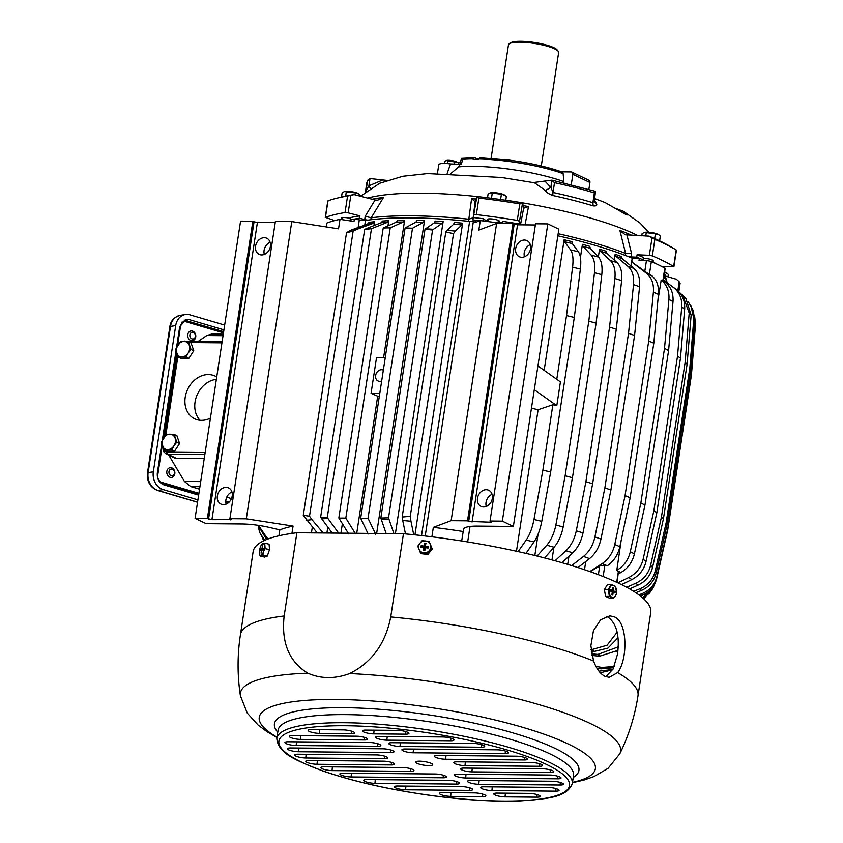 <?xml version="1.0" encoding="UTF-8"?>
<svg xmlns="http://www.w3.org/2000/svg" width="843" height="843" viewBox="0 0 843 843"><rect width="100%" height="100%" fill="white"/><g stroke="black" fill="none" stroke-linecap="round" stroke-linejoin="round"><path stroke-width="1.26" d="M291.783 221.593L246.293 518.835L293.058 526.085A189.433 39.642 -171.3 0 0 279.823 529.857L269.918 527.539A30.748 6.438 -171.3 0 0 241.941 523.988L206.113 523.672L195.081 518.371L207.378 518.487L211.92 519.699L231.467 519.615L229.907 518.687L275.387 221.446L291.783 221.593L338.538 228.832L340.003 219.317L353.986 221.488L354.355 219.106L359.318 219.875A12.297 2.571 -171.3 0 0 365.472 220.487L364.766 225.081M293.058 526.085L291.941 533.398M421.532 535.568L469.604 221.424A12.297 2.571 -171.3 0 0 473.439 220.908L425.22 535.99M535.358 224.965L517.549 224.807L512.997 223.585L496.611 223.437L451.131 520.689L433.344 527.349L431.89 536.801M496.611 223.437L478.824 230.097L480.278 220.592L474.957 222.584L475.326 220.202L473.439 220.908M470.025 526.485L467.665 541.944M641.839 260.656L642.029 259.391A177.135 37.071 -171.3 0 0 639.384 258.253L632.197 258.2L631.828 260.624A168.516 35.269 -171.3 0 0 631.797 260.613L630.985 265.966M585.748 561.533L584.505 569.72M632.197 258.2A168.516 35.269 -171.3 0 0 557.845 235.808M525.979 553.387L533.977 541.965C537.571 536.622 540.173 529.762 541.764 521.374L550.658 472.027L574.315 317.453L580.374 269.065C581.312 260.909 580.648 255.144 578.382 251.783L572.281 243.574L571.923 241.635A168.516 35.269 -171.3 0 0 564.136 239.76L544.156 370.351M531.459 408.212A168.516 35.269 -171.3 0 1 538.119 409.74L516.474 551.248M544.557 557.94L554.072 547.244C558.456 542.112 561.491 535.358 563.177 526.991L572.45 477.749L596.106 323.175L601.786 274.692C602.629 266.504 601.533 260.635 598.477 257.073L590.3 248.327L589.752 246.335A168.516 35.269 -171.3 0 0 582.439 244.333L580.427 257.505M538.097 534.156L534.831 555.495M561.954 562.692L572.692 552.818C577.803 547.897 581.238 541.269 583.008 532.924L592.64 483.777L616.286 329.213L621.618 280.624C622.376 272.415 620.87 266.42 617.087 262.647L606.971 253.343L606.265 251.298A168.516 35.269 -171.3 0 0 599.531 249.201L598.351 256.936M553.893 547.455L551.986 559.91M577.961 567.56L589.531 558.603C595.306 553.904 599.12 547.392 600.964 539.077L610.912 490.036L634.568 335.472L639.574 286.768C640.259 278.538 638.383 272.426 633.936 268.422L622.06 258.527L621.186 256.441A168.516 35.269 -171.3 0 0 615.148 254.27L614.262 260.044M568.941 556.264L567.697 564.378M590.174 571.67L599.721 565.948L598.393 574.673M667.329 282.89A168.516 35.269 -171.3 0 0 663.915 277.252M663.947 280.392L663.894 280.087A168.516 35.269 -171.3 0 0 663.546 279.676M262.858 538.814L263.669 540.816M258.495 525.379L266.873 537.75A189.643 39.684 -171.3 0 0 266.736 539.467M268.306 538.867L266.873 537.75M258.39 527.275L259.707 532.46L264.713 540.331M279.823 529.857L278.917 535.779M229.907 518.687L246.293 518.835M340.003 219.317A189.433 39.642 -171.3 0 0 326.757 223.1L326.178 226.915M354.355 219.106A177.135 37.071 -171.3 0 0 351.057 219.749L350.857 221.003M547.824 223.901L502.344 521.153L490.046 521.037L535.537 223.785L547.824 223.901L558.856 229.191L537.929 365.925L560.426 381.911L556.791 405.683L534.293 389.708L513.366 526.443L477.538 526.116A30.748 6.438 -171.3 0 0 463.566 529.288L461.679 540.985M463.123 531.511A189.433 39.642 -171.3 0 0 433.344 527.349M501.733 223.479A189.433 39.642 -171.3 0 0 480.278 220.592M538.119 409.74L552.882 404.756L542.871 470.152A205.418 42.982 8.7 0 1 550.658 472.027M556.791 405.683A205.418 42.982 -171.3 0 0 552.882 404.756M631.797 260.613L632.83 262.763L646.581 273.395C651.723 277.663 653.999 283.933 653.388 292.205L648.72 341.036L625.063 495.6A205.418 42.982 -171.3 0 1 630.153 497.813L653.799 343.238A205.418 42.982 -171.3 0 0 648.72 341.036M631.828 260.624L632.935 262.805L649.363 274.533A189.433 39.642 -171.3 0 1 651.513 275.482L651.66 275.598A189.643 39.684 -171.3 0 0 646.581 273.395M615.148 254.27L616.022 256.367L627.898 266.262C632.345 270.255 634.221 276.367 633.536 284.607L628.53 333.301L604.874 487.876A205.418 42.982 -171.3 0 1 610.912 490.036M630.153 497.813L619.868 546.717C617.94 555 613.736 561.354 607.255 565.779L607.065 565.895A189.433 39.642 -171.3 0 0 604.926 564.958L599.721 565.948M618.53 573.862L620.88 572.545C627.898 568.382 632.408 562.176 634.4 553.925L644.948 505.147A205.418 42.982 -171.3 0 0 640.859 502.944L664.516 348.38L668.92 299.423C669.468 291.13 666.887 284.713 661.197 280.171L657.888 300.54M621.165 540.563L616.791 570.353A189.643 39.684 8.7 0 1 620.88 572.545M616.581 570.469A189.433 39.642 8.7 0 1 618.383 571.406L617.192 582.545M663.346 280.93L665.275 282.373A189.643 39.684 -171.3 0 0 661.197 280.171M644.948 505.147L668.594 350.572L673.009 301.615C673.546 293.322 670.975 286.905 665.275 282.373M680.459 358.233L684.664 309.139C685.148 300.814 682.324 294.249 676.191 289.434A189.643 39.684 -171.3 0 0 675.032 288.559A189.643 39.684 -171.3 0 0 673.251 287.294C679.395 292.11 682.219 298.675 681.724 307L677.53 356.094L653.873 510.658A205.418 42.982 -171.3 0 1 656.813 512.797L680.459 358.233A205.418 42.982 -171.3 0 0 677.53 356.094M621.533 584.62L631.786 579.615C639.257 575.727 644.01 569.668 646.054 561.449L656.813 512.797M629.584 588.888L637.856 585.221C645.58 581.554 650.469 575.621 652.545 567.423L663.42 518.877L687.077 364.313L691.144 315.113L685.833 298.369L679.216 292.173M635.843 592.734L641.186 590.553C649.057 587.097 654.031 581.28 656.117 573.103L667.076 524.662L690.723 370.098L694.727 320.793L693.294 310.646L688.236 301.762M640.427 596.033L641.723 595.537C649.637 592.271 654.642 586.559 656.729 578.403L667.709 530.057A205.418 42.982 -171.3 0 0 667.73 529.91A205.418 42.982 -171.3 0 0 667.835 528.255L691.481 373.691A205.418 42.982 -171.3 0 1 691.46 374.703A205.418 42.982 -171.3 0 1 691.386 375.335L667.73 529.91M655.159 583.029L652.882 588.298L649.489 593.093L643.209 598.351M231.941 492.006A8.915 7.187 -64.4 0 0 226.135 504.103M257.916 525.294L266.673 539.499M259.707 532.46L264.144 540.595M564.136 239.76L564.494 241.699L570.595 249.907C572.861 253.269 573.525 259.033 572.587 267.189L566.528 315.577L556.77 379.308M574.315 317.453A205.418 42.982 -171.3 0 0 566.528 315.577M541.764 521.374A201.888 42.245 -171.3 0 0 533.977 519.499C532.376 527.887 529.783 534.747 526.19 540.089L518.118 551.607M582.439 244.333L582.987 246.325L591.164 255.071C594.22 258.632 595.316 264.502 594.473 272.689L588.793 321.172L565.137 475.747A205.418 42.982 -171.3 0 1 572.45 477.749M596.106 323.175A205.418 42.982 -171.3 0 0 588.793 321.172M563.177 526.991A201.888 42.245 -171.3 0 0 555.874 524.989C554.178 533.356 551.143 540.11 546.759 545.242L537.128 556.064M599.531 249.201L600.248 251.235L610.364 260.54C614.147 264.323 615.653 270.308 614.895 278.517L609.563 327.116L585.906 481.68A205.418 42.982 -171.3 0 1 592.64 483.777M616.286 329.213A205.418 42.982 -171.3 0 0 609.563 327.116M583.008 532.924A201.888 42.245 -171.3 0 0 576.285 530.827C574.515 539.162 571.069 545.8 565.959 550.721L555.052 560.753M634.568 335.472A205.418 42.982 -171.3 0 0 628.53 333.301M600.964 539.077A201.888 42.245 -171.3 0 0 594.926 536.917C593.082 545.221 589.268 551.733 583.493 556.433L571.67 565.59M662.819 280.993L665.243 268.527A3.688 0.769 -171.3 0 0 664.8 268.063L662.819 280.993A189.433 39.642 -171.3 0 0 661.028 280.045M664.8 268.063A189.433 39.642 -171.3 0 0 651.344 261.604A3.688 0.769 -171.3 0 0 646.433 260.698L639.026 260.635L639.384 258.253M634.4 553.925A201.888 42.245 -171.3 0 0 630.311 551.722C628.32 559.984 623.82 566.19 616.791 570.353M668.594 350.572A205.418 42.982 -171.3 0 0 664.516 348.38M646.054 561.449A201.888 42.245 -171.3 0 0 643.114 559.309C641.08 567.529 636.317 573.588 628.846 577.476L617.845 582.85M691.144 315.113A201.888 42.245 -171.3 0 0 689.205 313.059L685.138 362.258L661.481 516.822A205.418 42.982 -171.3 0 1 663.42 518.877M687.077 364.313A205.418 42.982 -171.3 0 0 685.138 362.258M652.545 567.423A201.888 42.245 -171.3 0 0 650.606 565.368C648.53 573.556 643.641 579.499 635.917 583.166L626.665 587.276M690.723 370.098A205.418 42.982 -171.3 0 0 689.816 368.149L666.16 522.723A205.418 42.982 -171.3 0 1 667.076 524.662M694.727 320.793A201.888 42.245 -171.3 0 0 693.81 318.854L689.816 368.149M656.117 573.103A201.888 42.245 -171.3 0 0 655.201 571.164C653.114 579.331 648.141 585.147 640.269 588.614L633.651 591.322M656.729 578.403A201.888 42.245 -171.3 0 0 656.855 576.601C654.769 584.757 649.763 590.469 641.85 593.735L638.889 594.863M691.46 374.703L695.443 325.303A201.888 42.245 -171.3 0 0 695.464 324.292L691.481 373.691M652.882 588.298L642.461 597.698M645.843 596.591L643.62 598.73M223.458 504.63A8.915 7.187 115.6 0 1 220.919 504.051A8.915 7.187 115.6 0 1 217.705 494.388A8.915 7.187 115.6 0 1 226.093 487.38A8.915 7.187 115.6 0 1 228.632 487.971A8.915 7.187 115.6 0 1 231.846 497.623A8.915 7.187 115.6 0 1 223.458 504.63M653.799 343.238L658.478 294.407C659.078 286.146 656.813 279.876 651.66 275.598M619.868 546.717A201.888 42.245 -171.3 0 0 614.779 544.515C612.861 552.787 608.657 559.141 602.176 563.567L589.826 571.554M372.88 223.469A170.244 35.627 -171.3 0 0 367.485 224.09L369.129 222.341A168.516 35.269 -171.3 0 1 374.534 221.72L372.88 223.469L356.378 229.528A189.643 39.684 -171.3 0 0 350.983 230.139L346.536 232.636L303.28 515.336L317.231 532.934M346.536 232.636L353.122 231.172L309.497 516.211L311.973 519.699A189.643 39.684 -171.3 0 0 306.578 520.321M323.206 532.987L311.973 519.699M374.534 221.72L373.934 225.608M327.801 527.075L326.894 533.018M353.122 231.172L356.378 229.528M327.263 517.581L327.916 518.519A189.643 39.684 -171.3 0 0 321.763 518.877L320.635 517.202L327.263 517.581L371.468 228.716L372.321 228.337A189.643 39.684 -171.3 0 0 366.168 228.695L381.078 222.773L382.585 221.035A168.516 35.269 -171.3 0 1 388.739 220.676L387.949 225.892M338.686 533.124L327.916 518.519M342.374 523.703L340.93 533.145M388.739 220.676L387.232 222.415L372.321 228.337M379.35 396.199A168.516 35.269 -171.3 0 0 377.706 396.21L371.057 393.323L379.782 393.396M355.556 533.851L345.809 518.139L342.543 518.076A189.643 39.684 -171.3 0 0 338.918 518.139L342.543 518.076M377.706 396.21L356.726 533.292M371.057 393.323L376.515 357.653L385.24 357.727M345.809 518.139L390.235 227.842L403.27 222.015L404.629 220.276L383.597 357.717M404.629 220.276A168.516 35.269 -171.3 0 0 397.791 220.371L396.442 222.099L383.207 228.021L338.833 517.992M368.033 518.255L368.096 518.403A189.643 39.684 -171.3 0 0 364.081 518.276L368.033 518.255L412.501 228.221A189.643 39.684 -171.3 0 0 408.486 228.095L405.093 227.968L360.667 518.276L364.081 518.276M375.651 534.177L368.096 518.403M412.501 228.221L423.365 222.341L424.514 220.613L376.642 533.471M388.528 517.813L389.044 519.478A189.643 39.684 -171.3 0 0 381.131 518.993L380.825 518.055L388.528 517.813L432.564 230.013L433.45 229.307A189.643 39.684 -171.3 0 0 425.525 228.822L434.271 222.847L435.23 221.098A168.516 35.269 -171.3 0 1 443.144 221.583L395.399 533.64M393.934 533.619L389.044 519.478M443.144 221.583L442.185 223.332L433.45 229.307M410.267 516.306L410.952 521.269A189.643 39.684 -171.3 0 0 402.722 520.521L402.174 517.054L410.267 516.306L453.523 233.606L455.357 231.087A189.643 39.684 -171.3 0 0 447.127 230.339L453.639 224.196L454.398 222.436A168.516 35.269 -171.3 0 1 462.638 223.184L414.946 534.852M413.734 534.715L410.952 521.269M462.638 223.184L461.88 224.944L455.357 231.087M303.28 515.336L309.497 516.211M371.468 228.716L364.671 229.401L320.635 517.202M381.679 380.973A6.027 4.858 115.6 0 1 379.75 381.373A6.027 4.858 115.6 0 1 378.033 380.983A6.027 4.858 115.6 0 1 375.873 374.461A6.027 4.858 115.6 0 1 381.542 369.719A6.027 4.858 115.6 0 1 383.249 370.119A6.027 4.858 115.6 0 1 383.333 370.151M390.235 227.842L386.948 227.905A189.643 39.684 -171.3 0 0 383.323 227.958M383.207 228.021L386.948 227.905M424.514 220.613A168.516 35.269 -171.3 0 0 417.043 220.392L415.894 222.131L405.093 227.968M412.396 228.284L408.486 228.095M432.564 230.013L425.02 229.201L380.825 518.055M453.523 233.606L445.789 232.004L402.174 517.054M521.806 257.284A8.915 7.187 115.6 0 1 519.267 256.704A8.915 7.187 115.6 0 1 516.053 247.052A8.915 7.187 115.6 0 1 524.441 240.044A8.915 7.187 115.6 0 1 526.98 240.624A8.915 7.187 115.6 0 1 530.194 250.276A8.915 7.187 115.6 0 1 521.806 257.284M524.483 256.767A8.915 7.187 115.6 0 1 530.3 244.66M486.232 489.73A8.915 7.187 115.6 0 1 488.771 490.31A8.915 7.187 115.6 0 1 491.985 499.973A8.915 7.187 115.6 0 1 483.597 506.97A8.915 7.187 115.6 0 1 481.058 506.39A8.915 7.187 115.6 0 1 477.844 496.738A8.915 7.187 115.6 0 1 486.232 489.73M486.285 506.453A8.915 7.187 115.6 0 1 492.091 494.356M264.302 237.694A8.915 7.187 115.6 0 1 266.841 238.274A8.915 7.187 115.6 0 1 270.045 247.926A8.915 7.187 115.6 0 1 261.667 254.934A8.915 7.187 115.6 0 1 259.128 254.354A8.915 7.187 115.6 0 1 255.914 244.702A8.915 7.187 115.6 0 1 264.302 237.694M264.344 254.417A8.915 7.187 115.6 0 1 270.15 242.31M445.789 232.004L447.127 230.339M405.483 533.893L402.722 520.521M386.168 533.556L381.131 518.993M368.18 533.967L360.667 518.276M348.728 533.935L338.918 518.139M364.671 229.401L366.168 228.695M332.216 533.071L321.763 518.877M367.485 224.09L350.983 230.139M614.779 544.515L625.063 495.6M695.464 324.292L694.6 315.83M656.855 576.601L667.835 528.255M655.201 571.164L666.16 522.723M693.81 318.854L690.954 305.64M650.606 565.368L661.481 516.822M689.205 313.059L682.588 294.924M643.114 559.309L653.873 510.658M663.473 280.097L673.251 287.294M630.311 551.722L640.859 502.944M594.926 536.917L604.874 487.876M576.285 530.827L585.906 481.68M555.874 524.989L565.137 475.747M533.977 519.499L542.871 470.152M537.929 365.925L534.293 389.708M512.997 223.585L467.517 520.837L451.131 520.689M514.188 224.154L468.697 521.406L467.517 520.837M468.697 521.406L490.5 522.217L491.617 521.965L490.046 521.037M513.366 526.443L502.344 521.153M207.378 518.487L252.858 221.235L240.571 221.129L195.081 518.371M252.858 221.235L254.038 221.804L208.558 519.056M211.92 519.699L257.4 222.457L254.038 221.804M257.4 222.457L275.208 222.615M520.479 224.828L523.672 208.137L522.576 202.931A186.967 39.126 8.7 0 0 491.395 198.284A186.967 39.126 8.7 0 0 476.906 196.503L475.136 201.456L472.902 219.928A177.135 37.071 8.7 0 1 479.878 220.74A177.135 37.071 -171.3 0 0 475.326 220.202M469.604 221.424A168.516 35.269 -171.3 0 0 365.472 220.487M588.878 189.359L589.931 182.509A2.455 1.981 115.6 0 0 588.941 180.276L571.87 172.088A2.455 1.981 -64.4 0 0 571.175 171.93L561.67 171.835M437.464 173.268L438.771 164.743A12.297 2.571 8.7 0 1 450.562 163.953L461.29 164.322L462.754 159.359L461.553 158.495M615.854 208.453L623.535 211.372L626.929 215.06L605.074 202.541L594.6 198.558M571.87 172.088A2.455 1.981 -64.4 0 1 572.861 174.322L571.28 184.617M561.923 171.93L561.944 171.93C547.075 166.798 529.552 162.868 509.351 160.138L479.678 157.757L478.287 159.559A71.392 14.942 -171.3 0 0 473.165 159.517L473.355 158.948A71.212 14.9 -171.3 0 0 462.754 159.359M561.375 171.835L563.135 173.616L563.946 182.847M460.478 161.993A17.218 3.604 8.7 0 1 457.38 162.32M459.604 164.901L461.542 158.368L474.546 157.704L473.355 158.948M451.037 173.363L458.708 166.872L460.004 164.427M447.169 173.279L450.562 163.953M525.041 224.87L528.519 206.567A157.325 32.919 -171.3 0 0 523.145 205.629M652.018 237.895L649.352 255.303L652.334 255.882A192.51 40.285 8.7 0 1 673.662 266.472L676.191 249.949A192.51 40.285 -171.3 0 0 675.823 249.728A192.51 40.285 -171.3 0 0 654.863 239.359L648.984 236.135L625.158 234.775L619.879 230.402L625.59 253.416A167.293 35.006 -171.3 0 0 558.161 233.701M666.739 281.372A167.293 35.006 -171.3 0 0 666.581 280.708A167.293 35.006 -171.3 0 0 664.105 275.988M474.925 201.572L471.606 198.632L468.813 219.191A167.293 35.006 -171.3 0 0 371.162 217.789L383.523 197.452A157.325 32.919 -171.3 0 0 372.153 199.243M523.703 208.232L528.519 206.567M625.59 253.416L631.586 253.564L631.07 256.915A4.921 1.033 8.7 0 1 628.288 256.599M334.66 220.581L325.451 217.389A192.51 40.285 8.7 0 1 345.04 212.562L347.569 196.04A192.51 40.285 -171.3 0 0 337.685 197.989L342.848 196.756A186.967 39.126 8.7 0 1 354.092 194.607L375.441 200.086L377.727 200.16L383.523 197.452M371.162 217.789L365.209 216.229L375.082 200.002M468.813 219.191L472.965 217.852M522.576 202.931L519.509 221.203L520.015 224.828M641.955 259.876A9.842 2.055 8.7 0 1 643.061 259.844L643.43 257.473A177.135 37.071 8.7 0 0 637.087 254.776L636.718 257.157A177.135 37.071 8.7 0 1 643.061 259.844M636.718 257.157L631.07 256.915M367.864 220.139A4.921 1.033 8.7 0 1 364.692 219.57L365.209 216.229M350.983 220.181A9.842 2.055 8.7 0 0 350.151 219.939A177.135 37.071 8.7 0 1 359.561 218.253L364.692 219.57M649.352 255.303L637.087 254.776M648.984 236.135A186.967 39.126 8.7 0 1 671.26 247.01L675.823 249.728M673.662 266.472L662.609 266.915M665.338 276.04L676.423 279.265L679.184 281.762L677.804 290.761M354.092 194.607L350.836 195.365L348.159 212.857L359.929 215.882L359.561 218.253M472.902 219.928L473.271 217.547A177.135 37.071 8.7 0 1 483.587 218.769A9.842 2.055 8.7 0 0 488.297 221.087M476.906 196.503L473.271 217.547M474.251 214.786L476.358 214.617A192.51 40.285 8.7 0 1 488.097 216.082A192.51 40.285 8.7 0 1 517.275 220.381L519.804 203.858A192.51 40.285 -171.3 0 0 490.626 199.549A192.51 40.285 -171.3 0 0 478.887 198.084L476.917 197.378M519.804 203.858L522.186 203.721M498.118 221.941A6.154 1.286 -171.3 0 0 499.456 221.361A6.154 1.286 -171.3 0 0 496.295 219.717A6.154 1.286 -171.3 0 0 487.296 219.507A6.154 1.286 -171.3 0 0 488.392 220.455M502.702 223.49L503.018 221.414A177.135 37.071 8.7 0 1 520.12 224.122M502.986 221.625A9.842 2.055 8.7 0 1 498.034 222.541M517.275 220.381L519.509 221.203M350.151 219.939L350.519 217.568A177.135 37.071 8.7 0 1 359.929 215.882M483.25 220.961L483.587 218.769M653.894 262.731L653.926 262.51A9.842 2.055 8.7 0 1 653.346 262.489M653.926 262.51A177.135 37.071 8.7 0 1 656.929 264.133M643.283 258.411A6.154 1.286 8.7 0 1 650.29 259.265A6.154 1.286 8.7 0 1 653.451 260.909A6.154 1.286 8.7 0 1 652.113 261.488M676.191 249.949L675.443 249.517M676.434 250.097L673.894 266.746M680.122 283.185L678.815 291.741M679.932 283.396L679.184 281.762M345.04 212.562L348.159 212.857M350.351 218.4A6.154 1.286 8.7 0 1 350.393 218.411A6.154 1.286 8.7 0 0 341.352 218.189A6.154 1.286 8.7 0 0 342.448 219.138M337.685 197.989A192.51 40.285 -171.3 0 0 327.98 200.866L328.991 200.739M327.801 200.95L325.261 217.547M347.569 196.04L350.836 195.365M365.409 191.972L366.737 183.289A144.532 30.243 8.7 0 1 367.548 180.992L370.014 178.537L386.832 180.413M534.494 182.794L545.421 190.497L550.922 187.441L553.008 192.478L554.504 182.678A144.532 30.243 8.7 0 1 594.378 192.921L595.537 191.35L551.996 180.17M545.421 190.497C546.19 192.257 548.688 193.943 552.934 195.544A4.921 1.359 -77.8 0 1 553.008 192.478A144.532 30.243 8.7 0 1 592.882 202.71L594.315 200.413L595.548 191.35M554.504 182.678L551.722 180.17L533.271 182.562M545.231 181.445L550.922 187.441L551.722 180.17M594.378 199.97L596.423 203.595L594.41 201.646L594.315 200.413M552.934 195.544A145.892 30.527 8.7 0 1 593.177 205.882C596.328 206.177 597.413 205.407 596.423 203.595M365.556 191.856A144.532 30.243 8.7 0 1 366.052 190.792L368.897 185.797L370.014 178.537M370.72 188.916L368.897 185.797L382.764 179.981M478.329 159.443L474.894 157.789M617.845 651.418L616.265 651.681M613.725 667.698L600.964 668.857L596.886 668.141M612.682 669.795L600.321 672.756M617.982 637.761L607.908 648.141L594.41 651.397A161.751 33.846 -171.3 0 0 591.902 649.563L607.097 645.222L617.139 632.197M591.228 651.175L594.41 651.397M617.94 650.396L599.584 656.181A161.751 33.846 -171.3 0 0 597.919 654.421L618.193 646.876M591.955 655.443L599.584 656.181M614.262 666.465L601.955 667.456L595.906 666.391M612.882 669.426L598.941 671.144M591.628 653.81L597.919 654.421M591.048 649.5L591.902 649.563M491.1 158.294L508.466 44.837A25.385 5.311 8.7 0 1 509.214 43.804A25.385 5.311 8.7 0 1 531.796 43.067A25.385 5.311 8.7 0 1 558.235 51.307A25.385 5.311 8.7 0 1 558.646 52.519L541.29 165.966M509.214 43.804L510.573 42.856A24.152 5.058 8.7 0 1 532.07 42.15A24.152 5.058 8.7 0 1 557.223 49.99L558.235 51.307M284.154 615.98A201.119 42.087 8.7 0 0 240.403 634.874A201.119 201.119 0 0 0 240.403 695.77A192.309 40.243 8.7 0 1 307.811 673.167C289.086 661.692 281.193 642.619 284.154 615.98L296.884 532.744L403.46 533.714A201.119 42.087 8.7 0 1 438.012 537.581A201.119 42.087 8.7 0 1 650.743 612.482L638.003 695.717A201.119 42.087 8.7 0 0 617.634 672.577C627.772 659.921 627.919 622.145 614.294 616.865L609.9 615.843L600.637 619.763L593.461 630.659L590.859 645.738L593.567 661.017C596.454 668.794 600.258 673.894 605 676.318L609.183 677.34L617.634 672.577M307.811 673.167C320.898 678.91 334.84 679.036 349.645 673.546C371.837 662.44 385.525 643.567 390.731 616.939L403.46 533.714M423.597 761.482A8.609 1.802 8.7 0 1 432.701 764.612A8.609 1.802 8.7 0 1 424.788 765.296A8.609 1.802 8.7 0 1 415.694 762.009A8.609 1.802 8.7 0 1 423.597 761.482M391.257 764.949L317.01 764.274A7.376 1.549 8.7 0 1 309.392 763.2A7.376 1.549 8.7 0 1 305.777 761.24A7.376 1.549 8.7 0 1 309.128 760.491L383.375 761.166A7.376 1.549 8.7 0 1 390.857 762.209A7.376 1.549 8.7 0 1 394.619 764.137A7.376 1.549 8.7 0 1 391.257 764.949L391.5 762.388M410.604 771.303L332.037 770.597A7.376 1.549 8.7 0 1 324.429 769.511A7.376 1.549 8.7 0 1 320.814 767.551A7.376 1.549 8.7 0 1 324.165 766.814L402.722 767.52A7.376 1.549 8.7 0 1 410.204 768.563A7.376 1.549 8.7 0 1 413.966 770.491A7.376 1.549 8.7 0 1 410.604 771.303L410.847 768.742M443.123 777.783L351.099 776.951A7.376 1.549 8.7 0 1 343.48 775.876A7.376 1.549 8.7 0 1 339.866 773.906A7.376 1.549 8.7 0 1 343.217 773.168L435.241 774A7.376 1.549 8.7 0 1 442.723 775.044A7.376 1.549 8.7 0 1 446.484 776.972A7.376 1.549 8.7 0 1 443.123 777.783L443.365 775.223M456.253 784.085L374.935 783.347A7.376 1.549 8.7 0 1 367.327 782.272A7.376 1.549 8.7 0 1 363.702 780.312A7.376 1.549 8.7 0 1 367.053 779.564L448.381 780.302A7.376 1.549 8.7 0 1 455.852 781.345A7.376 1.549 8.7 0 1 459.614 783.273A7.376 1.549 8.7 0 1 456.253 784.085L456.495 781.524M469.382 790.386L405.588 789.807A7.376 1.549 8.7 0 1 397.97 788.732A7.376 1.549 8.7 0 1 394.355 786.772A7.376 1.549 8.7 0 1 397.706 786.024L461.511 786.603A7.376 1.549 8.7 0 1 468.982 787.647A7.376 1.549 8.7 0 1 472.744 789.575A7.376 1.549 8.7 0 1 469.382 790.386L469.625 787.826M482.512 796.688L450.668 796.393A7.376 1.549 8.7 0 1 443.06 795.318A7.376 1.549 8.7 0 1 439.435 793.358A7.376 1.549 8.7 0 1 442.786 792.62L474.641 792.905A7.376 1.549 8.7 0 1 482.112 793.948A7.376 1.549 8.7 0 1 485.874 795.876A7.376 1.549 8.7 0 1 482.512 796.688L482.754 794.127M305.777 757.994A7.376 1.549 8.7 0 1 298.169 756.909A7.376 1.549 8.7 0 1 294.555 754.949A7.376 1.549 8.7 0 1 297.906 754.211L376.463 754.917A7.376 1.549 8.7 0 1 383.934 755.96A7.376 1.549 8.7 0 1 387.706 757.889A7.376 1.549 8.7 0 1 384.345 758.7L305.777 757.994L306.135 754.285M390.604 752.578L298.57 751.745A7.376 1.549 8.7 0 1 290.961 750.66A7.376 1.549 8.7 0 1 287.347 748.7A7.376 1.549 8.7 0 1 290.698 747.962L382.722 748.795A7.376 1.549 8.7 0 1 390.204 749.838A7.376 1.549 8.7 0 1 393.966 751.766A7.376 1.549 8.7 0 1 390.604 752.578L390.846 750.017M377.474 746.276L296.156 745.539A7.376 1.549 8.7 0 1 288.538 744.464A7.376 1.549 8.7 0 1 284.923 742.493A7.376 1.549 8.7 0 1 288.274 741.756L369.592 742.493A7.376 1.549 8.7 0 1 377.063 743.537A7.376 1.549 8.7 0 1 380.836 745.465A7.376 1.549 8.7 0 1 377.474 746.276L377.717 743.716M364.345 739.975L300.54 739.395A7.376 1.549 8.7 0 1 292.932 738.32A7.376 1.549 8.7 0 1 289.307 736.35A7.376 1.549 8.7 0 1 292.658 735.612L356.463 736.192A7.376 1.549 8.7 0 1 363.934 737.235A7.376 1.549 8.7 0 1 367.696 739.163A7.376 1.549 8.7 0 1 364.345 739.975L364.587 737.414M351.215 733.673L319.36 733.378A7.376 1.549 8.7 0 1 311.752 732.304A7.376 1.549 8.7 0 1 308.138 730.344A7.376 1.549 8.7 0 1 311.478 729.595L343.333 729.89A7.376 1.549 8.7 0 1 350.804 730.934A7.376 1.549 8.7 0 1 354.566 732.862A7.376 1.549 8.7 0 1 351.215 733.673L351.457 731.113M531.375 762.504A7.376 1.549 8.7 0 1 538.846 763.537A7.376 1.549 8.7 0 1 542.607 765.476A7.376 1.549 8.7 0 1 539.257 766.276L464.999 765.613A7.376 1.549 8.7 0 1 457.391 764.538A7.376 1.549 8.7 0 1 453.776 762.567A7.376 1.549 8.7 0 1 457.117 761.83L531.375 762.504M542.597 768.784A7.376 1.549 8.7 0 1 550.079 769.828A7.376 1.549 8.7 0 1 553.84 771.756A7.376 1.549 8.7 0 1 550.479 772.567L471.922 771.861A7.376 1.549 8.7 0 1 464.303 770.776A7.376 1.549 8.7 0 1 460.689 768.816A7.376 1.549 8.7 0 1 464.04 768.078L542.597 768.784M549.805 775.033A7.376 1.549 8.7 0 1 557.286 776.076A7.376 1.549 8.7 0 1 561.048 778.005A7.376 1.549 8.7 0 1 557.687 778.816L465.652 777.984A7.376 1.549 8.7 0 1 458.044 776.909A7.376 1.549 8.7 0 1 454.43 774.949A7.376 1.549 8.7 0 1 457.781 774.201L549.805 775.033M552.228 781.24A7.376 1.549 8.7 0 1 559.699 782.283A7.376 1.549 8.7 0 1 563.472 784.211A7.376 1.549 8.7 0 1 560.11 785.023L478.782 784.285A7.376 1.549 8.7 0 1 471.174 783.21A7.376 1.549 8.7 0 1 467.559 781.25A7.376 1.549 8.7 0 1 470.91 780.502L552.228 781.24M547.845 787.383A7.376 1.549 8.7 0 1 555.316 788.426A7.376 1.549 8.7 0 1 559.078 790.355A7.376 1.549 8.7 0 1 555.716 791.166L491.922 790.586A7.376 1.549 8.7 0 1 484.303 789.512A7.376 1.549 8.7 0 1 480.689 787.552A7.376 1.549 8.7 0 1 484.04 786.804L547.845 787.383M529.025 793.389A7.376 1.549 8.7 0 1 536.496 794.433A7.376 1.549 8.7 0 1 540.258 796.372A7.376 1.549 8.7 0 1 536.896 797.172L505.052 796.888A7.376 1.549 8.7 0 1 497.433 795.813A7.376 1.549 8.7 0 1 493.819 793.853A7.376 1.549 8.7 0 1 497.17 793.105L529.025 793.389M445.652 759.248L524.22 759.965A7.376 1.549 8.7 0 0 527.581 759.153A7.376 1.549 8.7 0 0 523.819 757.225A7.376 1.549 8.7 0 0 516.337 756.182L437.78 755.476A7.376 1.549 8.7 0 0 434.43 756.213A7.376 1.549 8.7 0 0 438.044 758.173A7.376 1.549 8.7 0 0 445.652 759.248L446.01 755.549M505.168 753.61A7.376 1.549 8.7 0 0 508.519 752.799A7.376 1.549 8.7 0 0 504.757 750.871A7.376 1.549 8.7 0 0 497.286 749.827L405.251 748.995A7.376 1.549 8.7 0 0 401.911 749.733A7.376 1.549 8.7 0 0 405.525 751.703A7.376 1.549 8.7 0 0 413.133 752.778L505.168 753.61L505.41 751.05M481.321 747.214A7.376 1.549 8.7 0 0 484.683 746.403A7.376 1.549 8.7 0 0 480.921 744.474A7.376 1.549 8.7 0 0 473.45 743.431L392.121 742.694A7.376 1.549 8.7 0 0 388.781 743.431A7.376 1.549 8.7 0 0 392.395 745.402A7.376 1.549 8.7 0 0 400.004 746.476L481.321 747.214L481.564 744.654M450.678 740.744A7.376 1.549 8.7 0 0 454.029 739.943A7.376 1.549 8.7 0 0 450.267 738.004A7.376 1.549 8.7 0 0 442.796 736.972L378.992 736.392A7.376 1.549 8.7 0 0 375.641 737.13A7.376 1.549 8.7 0 0 379.266 739.1A7.376 1.549 8.7 0 0 386.874 740.175L450.678 740.744L450.921 738.194M405.588 734.158A7.376 1.549 8.7 0 0 408.95 733.357A7.376 1.549 8.7 0 0 405.188 731.418A7.376 1.549 8.7 0 0 397.717 730.375L365.862 730.091A7.376 1.549 8.7 0 0 362.511 730.828A7.376 1.549 8.7 0 0 366.136 732.799A7.376 1.549 8.7 0 0 373.744 733.874L405.588 734.158L405.841 731.598M605.843 676.687L613.135 668.931L617.455 654.389C619.932 635.875 616.654 623.346 607.634 616.813L606.507 616.349M240.403 634.874L253.132 551.649A201.119 42.087 8.7 0 1 296.884 532.744M198.463 341.246L206.767 335.535L211.698 334.049M227.873 503.166L225.819 502.565M198.727 494.567L161.255 483.503M223.479 332.837L186.398 321.9A6.154 5.047 80.8 0 0 184.512 321.773L181.73 322.216A6.154 5.047 80.8 0 0 181.551 322.247M231.477 498.613L226.725 497.212M199.549 489.193L190.834 486.622L184.438 481.458L168.758 455.157M229.001 502.228L225.776 501.279M198.916 493.355L161.835 482.407A6.154 5.047 80.8 0 1 157.757 474.988L162.278 445.42M163.363 438.339L176.472 352.68M177.557 345.598L180.497 326.367A6.154 5.047 80.8 0 1 184.512 321.773M224.659 325.092L189.875 314.829A14.763 12.108 -99.2 0 0 185.344 314.534A14.763 12.108 -99.2 0 0 175.713 325.567L153.331 471.817A14.763 12.108 -99.2 0 0 163.131 489.614L197.915 499.878M198.642 495.126L163.858 484.862C159.095 482.86 156.924 478.908 157.325 472.986L161.803 443.766M162.362 440.078L175.997 351.025M176.556 347.337L179.707 326.747L186.134 319.381L189.148 319.592L223.932 329.855M227.241 503.566L225.913 503.166M184.101 320.066L223.658 331.668M210.423 418.107A23.678 19.083 115.6 0 1 194.68 418.802A23.678 19.083 115.6 0 1 192.394 417.464A23.678 19.083 115.6 0 1 188.474 387.738A23.678 19.083 115.6 0 1 215.165 376.115A23.678 19.083 115.6 0 1 216.725 376.969M200.033 420.278A23.678 19.083 115.6 0 1 196.767 395.746A23.678 19.083 115.6 0 1 216.356 379.382M204.227 458.645L176.429 458.392L167.567 454.145A1.844 1.022 -89.5 0 1 166.851 451.88L205.207 452.227M163.173 447.781L163.668 451.679L165.818 453.745L174.68 457.991A6.154 4.953 -64.4 0 0 176.429 458.392M170.096 477.296A4.91 4.025 80.8 0 0 171.614 477.401A4.91 4.025 80.8 0 0 174.88 472.828A4.91 4.025 80.8 0 0 171.55 467.812A4.91 4.025 80.8 0 0 170.044 467.707A4.91 4.025 80.8 0 0 166.777 472.28A4.91 4.025 80.8 0 0 170.096 477.296M172.193 469.161A3.372 2.761 80.8 0 0 168.958 471.606A3.372 2.761 80.8 0 0 171.203 475.673A3.372 2.761 80.8 0 0 174.427 473.218A3.372 2.761 80.8 0 0 172.193 469.161M191.024 340.561A4.91 4.025 80.8 0 0 192.531 340.667A4.91 4.025 80.8 0 0 195.797 336.094A4.91 4.025 80.8 0 0 192.478 331.078A4.91 4.025 80.8 0 0 190.971 330.972A4.91 4.025 80.8 0 0 187.704 335.546A4.91 4.025 80.8 0 0 191.024 340.561M193.121 332.427A3.372 2.761 80.8 0 0 189.886 334.871A3.372 2.761 80.8 0 0 192.12 338.939A3.372 2.761 80.8 0 0 195.355 336.483A3.372 2.761 80.8 0 0 193.121 332.427M193.774 350.772L191.108 343.006L188.347 341.678L180.655 341.605L175.629 349.297L178.294 357.063L185.976 357.137L188.748 358.465L193.774 350.772L191.003 349.445L188.347 341.678M178.294 357.063L181.066 358.391L188.748 358.465M185.976 357.137L188.21 352.943A7.987 6.438 -64.4 0 0 187.167 342.437A7.987 6.438 -64.4 0 0 177.662 345.43A7.987 6.438 -64.4 0 0 178.705 355.936A7.987 6.438 -64.4 0 0 188.21 352.943L191.003 349.445M179.58 443.513L176.925 435.747L174.153 434.419L166.461 434.345L161.434 442.038L164.1 449.804L171.782 449.877L174.554 451.205L179.58 443.513L176.809 442.185L174.153 434.419M164.1 449.804L166.872 451.131L174.554 451.205M171.782 449.877L174.027 445.684A7.987 6.438 -64.4 0 0 172.973 435.178A7.987 6.438 -64.4 0 0 163.468 438.17A7.987 6.438 -64.4 0 0 164.522 448.676A7.987 6.438 -64.4 0 0 174.016 445.684L176.809 442.185M267.263 556.095L264.533 557.086L260.15 556.043L262.868 555.063L267.263 556.095L269.528 549.657L265.145 548.624L264.691 543.166L261.625 544.631A6.122 2.15 103.3 0 1 264.217 544.736A6.122 2.15 103.3 0 1 263.532 551.575L265.145 548.624M261.625 544.631A6.122 2.15 103.3 0 0 260.276 547.392A6.122 2.15 103.3 0 0 259.475 553.703A6.122 2.15 103.3 0 0 263.532 551.575L262.868 555.063M269.528 549.657L269.075 544.209L264.691 543.166M259.475 553.703L260.15 556.043M260.592 549.288L261.73 548.877L262.731 545.811L262.289 548.667L264.017 549.973L260.592 549.288L260.371 550.711L262.057 550.237M261.509 550.3L261.077 553.156L262.078 550.1L263.206 549.689L263.427 548.256L262.289 548.667M262.162 546.022L262.563 546.875M261.077 553.156L261.709 552.46M261.73 548.877L264.007 549.952M427.896 554.473L420.931 553.64L420.33 552.544L427.306 553.377L427.896 554.473L432.29 548.941L429.119 541.48L422.153 540.648L419.803 543.408L417.759 546.18L420.33 552.544M427.306 553.377L431.7 547.845M432.29 548.941L429.119 541.48M419.825 543.419A6.122 5.912 151.6 0 1 428.328 542.038A6.122 5.912 151.6 0 1 429.498 550.342A6.122 5.912 151.6 0 1 420.984 551.733A6.122 5.912 151.6 0 1 419.825 543.419M425.926 543.398L424.967 547.423L425.926 543.398L424.482 543.229L424.925 547.434L428.392 546.601L425.494 546.253M428.392 546.601L428.17 548.024L424.956 547.434M424.482 543.229L424.04 546.085L421.142 545.737L420.931 547.16L423.829 547.507L423.386 550.363L424.84 550.532L425.272 547.687L428.17 548.024M425.272 547.687L424.84 550.532M423.386 550.363L424.914 547.423L423.829 547.507M420.931 547.16L424.925 547.392L421.142 545.737M424.04 546.085L424.946 547.381M605.601 596.454L609.394 596.401L613.641 598.214L609.847 598.277L605.601 596.454L604.389 589.605L608.182 589.542L609.394 596.401M613.641 598.214L615.643 595.59A6.122 3.762 -90.9 0 1 610.321 595.79A6.122 3.762 -90.9 0 1 610.1 587.139A6.122 3.762 -90.9 0 1 615.422 586.918A6.122 3.762 -90.9 0 1 615.643 595.558L616.665 593.177L615.453 586.328L611.217 584.505L607.424 584.568L604.389 589.605M611.217 584.505L608.182 589.542M613.419 590.827L615.19 591.586L614.968 593.008L613.209 592.26L612.766 595.105L611.892 594.726L612.324 591.881L610.564 591.122L610.775 589.7L612.545 590.448L612.977 587.592L613.862 587.971L613.419 590.827L611.112 591.322M615.19 591.586L611.07 591.407M613.862 587.971L612.703 589.383M613.209 592.26L612.324 591.912M612.766 595.105L612.06 593.588M610.775 589.7L611.049 591.354L612.545 590.448M457.338 162.299A6.027 1.264 -171.3 0 0 457.264 162.235A6.027 1.264 -171.3 0 0 452.111 160.644A6.027 1.264 -171.3 0 0 446.432 160.476A6.027 1.264 -171.3 0 0 446.2 160.539L457.475 162.393L458.56 163.384L458.381 164.501M446.337 160.507L444.577 161.487L444.282 163.458M447.791 160.623L447.338 163.595M454.777 161.571L454.356 164.364M668.004 276.81L668.373 274.386L664.705 272.089M666.834 272.995A7.956 1.665 -171.3 0 0 666.76 272.942A7.956 1.665 -171.3 0 0 664.716 271.983M500.594 199.538L501.406 194.248L504.925 195.323L506.327 196.619L505.768 200.286M487.528 197.778L488.086 194.132L490.373 192.857L501.406 194.248M491.48 198.295L492.28 193.005M490.373 192.857L490.11 192.931A7.956 1.665 -171.3 0 0 490.089 192.942A7.956 1.665 -171.3 0 1 490.415 192.847A7.956 1.665 -171.3 0 1 497.918 193.068A7.956 1.665 -171.3 0 1 504.715 195.165L504.925 195.323M355.156 194.881L355.461 192.931L358.97 194.006L360.382 195.302L360.246 196.187M341.489 197.083L342.142 192.815L344.429 191.54L355.461 192.931M345.662 196.124L346.336 191.688M344.429 191.54L344.165 191.614A7.956 1.665 -171.3 0 0 344.134 191.624A7.956 1.665 -171.3 0 1 344.471 191.53A7.956 1.665 -171.3 0 1 351.974 191.751A7.956 1.665 -171.3 0 1 358.77 193.848L358.97 194.006M654.663 238.569L655.401 233.796L658.91 234.86L660.322 236.156L659.605 240.845M641.755 235.829L642.081 233.68L644.368 232.405L655.401 233.796M645.749 235.998L646.275 232.552M658.783 234.775A7.956 1.665 -171.3 0 0 658.71 234.712A7.956 1.665 -171.3 0 0 651.913 232.615A7.956 1.665 -171.3 0 0 644.41 232.383A7.956 1.665 -171.3 0 0 644.105 232.478M359.318 219.875L358.149 227.515M312.31 527.107L311.425 532.881M622.06 258.527A170.244 35.627 -171.3 0 0 616.022 256.367M604.926 564.958L603.156 576.528M578.382 251.783A189.643 39.684 -171.3 0 0 570.595 249.907M572.281 243.574A170.244 35.627 -171.3 0 0 564.494 241.699M580.374 269.065A201.888 42.245 -171.3 0 0 572.587 267.189M533.977 541.965A189.643 39.684 -171.3 0 0 526.19 540.089M598.477 257.073A189.643 39.684 -171.3 0 0 591.164 255.071M590.3 248.327A170.244 35.627 -171.3 0 0 582.987 246.325M601.786 274.692A201.888 42.245 -171.3 0 0 594.473 272.689M554.072 547.244A189.643 39.684 -171.3 0 0 546.759 545.242M617.087 262.647A189.643 39.684 -171.3 0 0 610.364 260.54M606.971 253.343A170.244 35.627 -171.3 0 0 600.248 251.235M621.618 280.624A201.888 42.245 -171.3 0 0 614.895 278.517M572.692 552.818A189.643 39.684 -171.3 0 0 565.959 550.721M639.574 286.768A201.888 42.245 -171.3 0 0 633.536 284.607M589.531 558.603A189.643 39.684 -171.3 0 0 583.493 556.433M651.344 261.604L649.363 274.533M618.383 571.406L616.707 582.313M673.009 301.615A201.888 42.245 -171.3 0 0 668.92 299.423M684.664 309.139A201.888 42.245 -171.3 0 0 681.724 307M631.786 579.615A189.643 39.684 -171.3 0 0 628.846 577.476M637.856 585.221A189.643 39.684 -171.3 0 0 635.917 583.166M641.186 590.553A189.643 39.684 -171.3 0 0 640.269 588.614M641.723 595.537A189.643 39.684 -171.3 0 0 641.85 593.735M646.433 260.698L644.747 271.72M658.478 294.407A201.888 42.245 -171.3 0 0 653.388 292.205M607.255 565.779A189.643 39.684 -171.3 0 0 602.176 563.567M403.27 222.015A170.244 35.627 -171.3 0 0 396.442 222.099M387.232 222.415A170.244 35.627 -171.3 0 0 381.078 222.773M423.365 222.341A170.244 35.627 -171.3 0 0 415.894 222.131M442.185 223.332A170.244 35.627 -171.3 0 0 434.271 222.847M461.88 224.944A170.244 35.627 -171.3 0 0 453.639 224.196M633.936 268.422A189.643 39.684 -171.3 0 0 627.898 266.262M517.549 224.807L472.059 522.049M490.637 521.322L490.5 522.217M230.487 518.972L230.35 519.868M572.861 174.322L589.931 182.509M478.476 158.99A71.212 14.9 -171.3 0 1 508.961 161.434A71.212 14.9 8.7 0 1 563.135 173.616M458.708 166.872A73.425 15.364 8.7 0 1 507.591 168.906A73.425 15.364 8.7 0 1 563.809 181.593M637.972 235.661A156.06 32.656 -171.3 0 0 505.779 200.202M632.029 235.408A157.325 32.919 -171.3 0 0 619.879 230.402M475.979 199.085A157.325 32.919 -171.3 0 0 471.606 198.632M487.539 197.757A156.06 32.656 -171.3 0 0 483.513 197.283M476.885 196.545A156.06 32.656 -171.3 0 0 367.685 198.094M625.348 255.45L625.664 253.437M626.992 235.197L631.586 253.564M468.592 221.319L468.919 219.201M370.825 219.749L371.12 217.8M652.334 255.882L654.863 239.359M325.451 217.389L327.98 200.866M476.358 214.617L478.887 198.084M593.177 205.882L592.882 202.71L594.378 192.921M365.841 191.635L367.548 180.992M600.964 668.857A161.751 33.846 -171.3 0 0 601.955 667.456M390.731 616.939A201.119 42.087 8.7 0 1 425.283 620.806A201.119 42.087 8.7 0 1 593.567 661.017M349.645 673.546A192.309 40.243 8.7 0 1 417.18 679.658A192.309 40.243 8.7 0 1 619.784 753.832L608.077 768.31L593.999 776.551L583.893 780.07L572.418 782.736M277.01 737.161A170.001 35.575 8.7 0 1 415.546 705.401A170.001 35.575 8.7 0 1 570.121 744.896A170.001 35.575 8.7 0 1 572.481 782.378M277.769 732.24A154.016 32.224 8.7 0 1 416.01 713.083A154.016 32.224 8.7 0 1 573.229 777.446M276.82 738.405L278.064 730.28A149.453 31.275 8.7 0 1 415.451 719.838A149.453 31.275 8.7 0 1 573.535 775.497L572.292 783.621C566.812 797.467 548.098 798.742 520.805 800.85C495.926 801.819 467.127 800.197 434.408 795.961C391.321 790.144 353.997 781.767 322.437 770.829C296.041 760.449 277.969 753.526 276.82 738.405A149.453 31.275 8.7 0 1 414.208 727.952A149.453 31.275 8.7 0 1 572.292 783.621M434.366 795.897A146.998 30.759 8.7 0 1 279.17 744.369A146.998 30.759 8.7 0 1 414.018 730.87A146.998 30.759 8.7 0 1 569.215 782.409A146.998 30.759 8.7 0 1 434.366 795.897M384.587 756.139L384.345 758.7M298.57 751.745L298.928 748.036M296.156 745.539L296.504 741.829M300.54 739.395L300.888 735.686M319.36 733.378L319.718 729.669M464.999 765.613L465.357 761.903M539.257 766.276L539.499 763.726M472.27 768.152L471.911 771.861M550.721 770.007L550.479 772.567M465.652 777.984L466.01 774.274M557.687 778.816L557.929 776.255M478.782 784.285L479.14 780.576M560.11 785.023L560.353 782.462M491.922 790.586L492.27 786.877M555.716 791.166L555.958 788.605M505.052 796.888L505.4 793.179M536.896 797.172L537.139 794.612M373.744 733.874L374.092 730.164M386.874 740.175L387.222 736.466M400.004 746.476L400.362 742.767M413.133 752.778L413.491 749.069M524.462 757.404L524.22 759.965M450.668 796.393L451.016 792.694M405.588 789.807L405.936 786.097M374.935 783.347L375.283 779.638M351.099 776.951L351.447 773.242M332.395 766.888L332.037 770.597M317.01 764.274L317.358 760.565M223.037 335.683L206.767 335.535M199.928 486.696L190.834 486.622M200.708 481.606L184.438 481.458M160.296 482.66L161.835 482.407M157.198 475.083L157.757 474.988M179.749 326.494L180.497 326.367M163.131 489.614L157.926 490.457L197.568 502.154M153.331 471.817L148.126 472.649A14.763 12.108 -99.2 0 0 157.926 490.457A3.688 1.971 106.4 0 1 157.42 490.426L197.547 502.27M175.713 325.567L170.507 326.41L148.126 472.649A3.688 0.769 -171.3 0 0 147.472 472.976L169.854 326.736A3.688 0.769 8.7 0 1 170.507 326.41A14.763 12.108 -99.2 0 1 180.139 315.366C174.069 317.105 170.634 320.898 169.854 326.736M189.148 319.592L184.986 320.266M204.86 454.472L167.567 454.145A6.154 4.953 -64.4 0 1 165.818 453.745M184.849 341.183A1.844 1.022 90.5 0 0 184.596 341.12A1.844 1.022 90.5 0 0 183.995 341.457M190.181 342.553L221.941 342.848M164.027 449.656A4.31 3.467 -64.4 0 0 166.851 451.88M165.839 435.041L177.905 356.241M695.443 325.303L695.528 321.668M676.56 289.718L663.483 280.055M664.547 273.069L666.581 280.708M366.737 183.289L367.959 179.959M360.572 196.271L379.666 183.279L402.806 176.271L427.559 173.574L501.543 177.483L534.578 182.815M648.646 232.236L640.153 223.142L623.535 211.372M240.403 695.77L247.252 713.094L258.221 725.17L266.809 731.545L276.957 737.52M619.784 753.832A201.119 201.119 0 0 0 638.003 695.717M223.279 334.155L211.625 334.049M157.42 490.426C150.107 487.37 146.787 481.553 147.472 472.976M185.344 314.534L180.139 315.366M182.678 341.478L222.152 341.468M164.849 436.242L177.304 354.871M497.971 222.942L498.361 220.413M488.223 221.604L488.634 218.927M342.363 219.686L342.679 217.61M652.05 261.92L652.356 259.96M642.292 260.666L642.408 259.855"/></g></svg>

